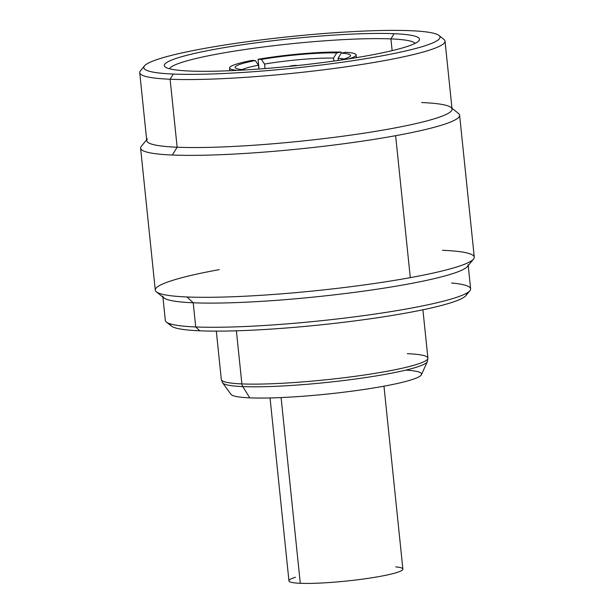 <?xml version="1.0" encoding="UTF-8"?>
<svg xmlns="http://www.w3.org/2000/svg" width="614" height="614" viewBox="0 0 614 614"><rect width="100%" height="100%" fill="white"/><g stroke="black" fill="none" stroke-linecap="round" stroke-linejoin="round"><path stroke-width="0.92" d="M236.39 330.808L241.878 383.911A103.843 11.067 174.1 0 1 221.316 379.475A103.843 11.067 -5.9 0 0 241.878 383.911L236.39 330.808M216.32 331.13L221.316 379.475L222.621 382.844L231.025 394.372A95.899 10.223 174.1 0 0 249.768 397.857L242.768 386.597A103.091 10.991 174.1 0 1 222.621 382.844A103.091 10.991 -5.9 0 0 242.768 386.597A5.649 4.536 -87.6 0 1 241.878 383.911A5.649 4.536 92.4 0 0 242.768 386.597L249.768 397.857A95.899 10.223 174.1 0 0 353.956 390.895A95.899 10.223 174.1 0 0 421.442 374.693L427.313 361.692A103.091 10.991 174.1 0 1 354.769 379.107A103.091 10.991 174.1 0 1 242.768 386.597A103.091 10.991 -5.9 0 0 354.769 379.107A103.091 10.991 -5.9 0 0 427.313 361.692L427.904 358.123A103.843 11.067 174.1 0 1 357.747 375.952A103.843 11.067 174.1 0 1 241.878 383.911A103.843 11.067 -5.9 0 0 357.747 375.952A103.843 11.067 -5.9 0 0 427.904 358.123A103.843 11.067 -5.9 0 0 407.335 353.679M249.768 397.857A95.899 10.223 -5.9 0 0 381.002 386.713A95.899 10.223 -5.9 0 0 405.831 370.112M338.299 60.441L338.076 58.292A53.449 5.695 174.1 0 1 344.07 59.067A53.449 5.695 -5.9 0 0 338.076 58.292L341.261 53.103A58.031 6.186 -5.9 0 1 350.302 56.158A58.031 6.186 -5.9 0 1 340.079 60.18A58.031 6.186 -5.9 0 0 341.261 53.103L345.72 52.282A63.61 6.785 174.1 0 1 349.028 58.829A63.61 6.785 -5.9 0 0 356.12 54.892A63.61 6.785 -5.9 0 0 345.72 52.282M251.963 60.402A63.61 6.785 -5.9 0 0 229.567 67.97A63.61 6.785 -5.9 0 0 237.319 70.372A63.61 6.785 174.1 0 1 251.963 60.402L255.294 60.548A58.031 6.186 -5.9 0 0 244.449 69.766L242.722 70.08M341.277 53.096L341.169 52.098L336.71 52.911A58.031 6.186 -5.9 0 0 261.38 59.435L258.049 59.289A63.61 6.785 174.1 0 1 341.169 52.098A63.61 6.785 -5.9 0 0 258.049 59.289L259.054 69.014M333.832 61.078L333.525 58.1A53.449 5.695 -5.9 0 0 264.58 64.071L265.041 68.553M258.893 69.021L258.494 65.184A53.449 5.695 -5.9 0 0 242.223 69.589A53.449 5.695 174.1 0 1 258.494 65.184L255.294 60.548A58.031 6.186 -5.9 0 0 235.523 68.024A58.031 6.186 -5.9 0 0 244.449 69.766L244.664 69.965M336.71 52.911A58.031 6.186 -5.9 0 0 261.38 59.435L264.58 64.071A53.449 5.695 174.1 0 1 333.525 58.1L336.71 52.911M438.987 35.466L443.976 39.473A153.469 16.363 174.1 0 1 349.036 66.381A153.469 16.363 174.1 0 1 170.109 79.237L173.294 74.048A148.895 15.872 174.1 0 1 203.211 48.652A148.895 15.872 174.1 0 1 410.528 30.7A148.895 15.872 174.1 0 1 380.603 56.089A148.895 15.872 174.1 0 1 173.294 74.048L170.109 79.237A153.469 16.363 174.1 0 1 140.422 70.84L144.482 65.898A148.895 15.872 -5.9 0 0 173.294 74.048A148.895 15.872 -5.9 0 0 346.879 61.577A148.895 15.872 -5.9 0 0 438.987 35.466A148.895 15.872 -5.9 0 0 410.528 30.7A148.895 15.872 -5.9 0 0 252.001 41.084A148.895 15.872 -5.9 0 0 144.482 65.898M189.718 71.047A128.272 13.677 -5.9 0 0 368.323 55.575A128.272 13.677 -5.9 0 0 394.104 33.701A128.272 13.677 -5.9 0 0 215.499 49.166A128.272 13.677 -5.9 0 0 189.718 71.047A128.272 13.677 -5.9 0 0 326.295 62.098A128.272 13.677 -5.9 0 0 418.917 40.724A128.272 13.677 -5.9 0 0 394.104 33.701L390.926 38.897A123.698 13.186 174.1 0 1 415.087 43.379A123.698 13.186 -5.9 0 0 390.926 38.897L394.104 33.701A128.272 13.677 -5.9 0 0 244.549 44.446A128.272 13.677 -5.9 0 0 165.197 66.941A128.272 13.677 -5.9 0 0 189.718 71.047M452.058 109.108A153.469 16.363 174.1 0 1 348.368 135.456A153.469 16.363 174.1 0 1 177.139 147.222L170.109 79.237A153.469 16.363 -5.9 0 0 341.346 67.479A153.469 16.363 -5.9 0 0 445.035 41.123L452.058 109.108M451.965 108.233L458.504 113.475A160.354 17.092 174.1 0 1 395.631 135.694A160.354 17.092 174.1 0 1 172.357 155.027L177.139 147.222A153.469 16.363 -5.9 0 0 356.066 134.366A153.469 16.363 -5.9 0 0 450.998 107.45A153.469 16.363 -5.9 0 0 421.664 102.538M474.277 257.151A160.354 17.092 174.1 0 1 410.298 277.643L395.631 135.694A160.354 17.092 -5.9 0 0 459.61 115.209L474.277 257.151M147.444 138.818A153.469 16.363 -5.9 0 0 177.139 147.222L172.357 155.027A160.354 17.092 174.1 0 1 141.335 146.255L146.654 139.777M177.139 147.222A153.469 16.363 174.1 0 1 146.746 140.652L139.723 72.675A153.469 16.363 -5.9 0 0 170.109 79.237L177.139 147.222M140.598 148.174A160.354 17.092 -5.9 0 0 172.357 155.027A160.354 17.092 -5.9 0 0 395.631 135.694L410.298 277.643A160.354 17.092 174.1 0 1 187.024 296.976A160.354 17.092 174.1 0 1 155.273 290.115L140.598 148.174M473.547 259.07L467.431 266.507A153.469 16.363 174.1 0 1 356.611 292.08A153.469 16.363 174.1 0 1 193.21 302.786L187.024 296.976A160.354 17.092 -5.9 0 0 410.298 277.643A160.354 17.092 -5.9 0 0 473.547 259.07A160.354 17.092 -5.9 0 0 442.525 250.297M219.252 269.63A160.354 17.092 -5.9 0 0 156.378 291.85A160.354 17.092 -5.9 0 0 187.024 296.976L193.21 302.786A153.469 16.363 174.1 0 1 163.884 297.874L156.378 291.85M162.825 296.217A153.469 16.363 -5.9 0 0 193.21 302.786L195.712 326.955A153.469 16.363 174.1 0 1 165.32 320.393L162.91 297.092M468.221 265.547L470.631 288.841A153.469 16.363 174.1 0 1 366.942 315.189A153.469 16.363 174.1 0 1 195.712 326.955L193.21 302.786A153.469 16.363 -5.9 0 0 364.447 291.021A153.469 16.363 -5.9 0 0 468.137 264.672M170.37 323.893A148.895 15.872 174.1 0 0 199.826 330.816A148.895 15.872 174.1 0 1 171.367 326.049L166.379 322.043A153.469 16.363 -5.9 0 0 195.712 326.955L199.826 330.816A148.895 15.872 174.1 0 0 368.362 319.065A148.895 15.872 174.1 0 0 466.402 293.3A148.895 15.872 174.1 0 1 465.865 295.618A148.895 15.872 174.1 0 1 358.353 320.431A148.895 15.872 174.1 0 1 199.826 330.816L195.712 326.955A153.469 16.363 -5.9 0 0 359.113 316.248A153.469 16.363 -5.9 0 0 469.933 290.675A153.469 16.363 -5.9 0 0 451.62 283.008M169.495 68.76A123.698 13.186 174.1 0 1 256.621 47.869A123.698 13.186 174.1 0 1 390.926 38.897A123.698 13.186 -5.9 0 0 256.621 47.869A123.698 13.186 -5.9 0 0 169.495 68.76M392.139 50.64L390.926 38.897L392.139 50.64M297.107 65.56L297.115 65.575A3.814 0.407 -5.9 0 0 297.107 65.56A3.814 0.407 -5.9 0 0 296.355 65.414L296.355 65.414A3.814 0.407 -5.9 0 0 292.149 65.698A3.814 0.407 -5.9 0 0 289.516 66.343A3.814 0.407 -5.9 0 0 289.516 66.358L289.516 66.358M295.488 577.26A57.271 6.102 -5.9 0 0 300.292 583.3A57.271 6.102 -5.9 0 0 376.85 576.96A57.271 6.102 -5.9 0 0 395.746 566.899M383.973 386.175L402.876 569.078A57.271 6.102 174.1 0 1 364.186 578.91A57.271 6.102 174.1 0 1 300.292 583.3L281.097 397.565L300.292 583.3A57.271 6.102 174.1 0 1 288.948 580.852L270.045 397.949M427.904 358.123L422.908 309.778M356.12 54.892L356.404 57.647M229.567 67.97L229.851 70.725M465.865 295.618L469.933 290.675"/></g></svg>
